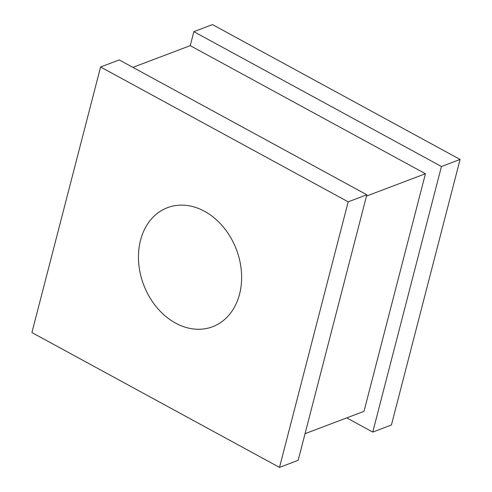 <?xml version="1.0" encoding="UTF-8"?>
<svg xmlns="http://www.w3.org/2000/svg" width="492" height="492" viewBox="0 0 492 492"><rect width="100%" height="100%" fill="white"/><g stroke="black" fill="none" stroke-linecap="round" stroke-linejoin="round"><path stroke-width="0.74" d="M175.589 323.103A63.659 49.612 -110.7 0 0 212.599 326.731A63.659 49.612 -110.7 0 0 241.449 272.23A63.659 49.612 -110.7 0 0 204.506 211.289A63.659 49.612 -110.7 0 0 167.495 207.667A63.659 49.612 -110.7 0 0 138.639 262.162A63.659 49.612 -110.7 0 0 175.589 323.103M100.589 66.992L119.242 59.926L366.835 194.77L298.152 460.334L279.505 467.4L31.906 332.555L100.589 66.992L348.182 201.837L279.505 467.4M366.835 194.77L348.182 201.837M193.848 31.666L441.441 166.511L460.094 159.445L212.495 24.6L193.848 31.666L190.232 45.645L132.895 67.361M190.232 45.645L425.445 173.744L366.497 196.074M425.445 173.744L363.994 411.355L305.046 433.686M441.441 166.511L372.758 432.074L346.731 417.892M460.094 159.445L391.411 425.008L372.758 432.074"/></g></svg>
